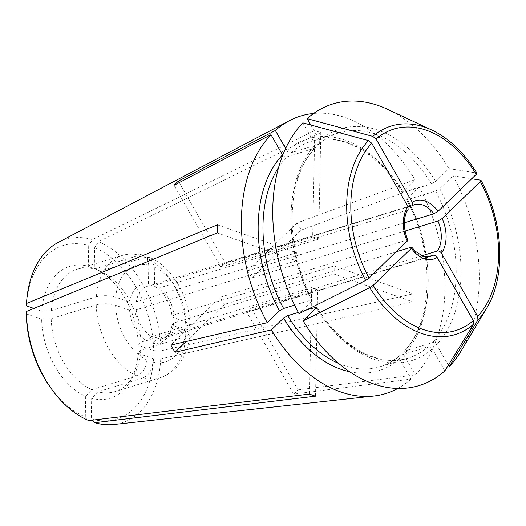 <?xml version="1.0" encoding="UTF-8"?>
<svg xmlns="http://www.w3.org/2000/svg" width="526" height="526" viewBox="0 0 526 526"><rect width="100%" height="100%" fill="white"/><g stroke="black" fill="none" stroke-linecap="round" stroke-linejoin="round"><path stroke-width="0.39" stroke-dasharray="2.63 1.97" d="M147.28 341.131L146.905 359.981C146.175 367.996 142.842 373.302 136.905 375.893L91.872 389.674L85.692 396.203A68.959 45.966 -107 0 1 41.646 319.295L51.2 318.657L96.232 304.87C102.721 303.265 109.171 303.397 115.575 305.277L129.574 310.215A5832.4 1919.63 1.1 0 1 136.208 309.775A27.109 18.068 -107 0 0 151.56 336.581A5832.4 3901.204 109.4 0 1 147.28 341.131A30.521 20.343 -107 0 1 129.574 310.215M85.692 396.203L85.278 416.868A90.82 60.536 -107 0 1 50.128 387.011M26.3 313.884L41.646 319.295M85.278 416.868L88.835 420.596M91.872 389.674A64.034 42.678 -107 0 1 51.2 318.657M26.458 305.823A90.82 60.536 -107 0 1 88.697 245.576L88.283 266.241L94.279 269.042L139.311 255.261L143.092 255.136L147.306 258.562L148.792 265.216L148.417 284.066A5832.4 3901.204 109.4 0 1 152.566 286.039A27.109 18.068 -107 0 0 147.122 286.44L414.337 204.667A27.109 18.068 -107 0 0 411.529 205.936M33.828 308.42L41.81 311.234A68.959 45.966 -107 0 1 88.283 266.241M58.097 242.499A95.942 63.948 -107 0 1 92.444 239.613L88.697 245.576M41.81 311.234L51.357 310.596L96.389 296.809C102.886 295.204 109.329 295.336 115.733 297.216L129.731 302.154A5832.4 1919.63 1.1 0 1 136.372 301.714A27.109 18.068 -107 0 1 139.969 291.917A27.109 18.068 -107 0 1 147.122 286.44M129.731 302.154A30.521 20.343 -107 0 1 148.417 284.066M51.357 310.596A64.034 42.678 -107 0 1 77.329 269.187A64.034 42.678 -107 0 1 94.279 269.042M138.154 353.321L153.5 358.732L160.746 358.883L412.917 301.891L333.846 274.013L173.744 323.01A5832.4 1919.63 1.1 0 1 171.949 325.153L185.948 330.091L189.879 333.431L185.81 336.456L140.777 350.237L138.154 353.321A68.959 45.966 -107 0 1 129.955 381.81A68.959 45.966 -107 0 1 91.675 398.313L91.268 418.979L92.398 420.169M153.5 358.732A90.82 60.536 -107 0 1 91.268 418.979M160.746 358.883A95.942 63.948 -107 0 1 138.463 413.331A95.942 63.948 -107 0 1 113.8 424.528M171.949 325.153A30.521 20.343 -107 0 1 168.53 335.575A30.521 20.343 -107 0 1 153.263 343.241L152.888 362.092C152.159 370.107 148.832 375.413 142.894 378.003L97.856 391.785L91.675 398.313M173.744 323.01A27.109 18.068 -107 0 1 170.766 331.834A27.109 18.068 -107 0 1 162.988 338.284A27.109 18.068 -107 0 1 157.544 338.691A5832.4 3901.204 109.4 0 1 153.263 343.241M421.819 255.787L251.126 308.026L298.012 389.878A124.018 82.661 -107 0 1 293.988 393.796A124.018 82.661 -107 0 1 293.666 394.086L410.964 379.108L399.431 358.962L399.556 355.714L400.214 355.339A117.817 78.532 -107 0 1 380.061 366.714A117.817 78.532 -107 0 1 338.711 363.466M306.678 309.867L298.334 312.424M444.858 370.85L432.293 348.902C431.136 347.232 429.775 346.522 428.21 346.772L400.214 355.339M461.381 350.526A147.273 98.158 -107 0 0 453.011 175.796L439.749 188.63L435.574 191.063L407.584 199.63A117.817 78.532 -107 0 1 404.56 351.131L432.556 342.564C434.121 342.314 435.482 343.024 436.639 344.694L448.362 365.162M453.011 175.796A501271.05 120426.03 150.2 0 1 471.697 178.761M299.018 313.693L312.779 299.925L311.589 299.912L294.593 305.113M302.825 122.841L315.396 144.788L315.376 147.918L286.617 156.978C285.046 157.228 283.685 156.511 282.534 154.848M396.249 251.796L224.477 304.363A27.109 18.068 -107 0 1 220.355 297.177L406.585 240.185L407.775 240.211M406.585 240.185A27.109 18.068 -107 0 1 407.183 210.144L408.097 209.453M310.82 125.01L319.742 140.58L319.611 143.828L318.953 144.203A117.817 78.532 -107 0 1 339.106 132.828A117.817 78.532 -107 0 1 431.458 183.87L403.462 192.437L402.278 192.431L414.942 179.708A145.137 96.738 -107 0 0 313.647 113.458M318.953 144.203L290.963 152.77C289.392 153.02 288.031 152.31 286.88 150.64L285.625 148.45M431.458 183.87L435.633 181.437L448.895 168.603A501271.05 120426.03 150.2 0 1 476.602 173.001L476.898 173.166M387.557 109.303A147.273 98.158 -107 0 1 448.895 168.603M320.781 132.67L318.657 239.152A27.109 18.068 73 0 0 312.668 237.042L314.791 130.56A139.62 93.063 73 0 1 320.781 132.67L98.428 241.723L94.68 247.687L94.272 268.352L100.262 271.153L145.301 257.372L150.028 257.576L154.775 267.326L154.401 286.177A30.521 20.343 -107 0 1 172.107 317.093L186.105 322.03L190.044 325.213L185.974 328.395L140.935 342.176L138.312 345.26L153.664 350.671L160.91 350.822L413.074 293.83A139.62 93.063 73 0 1 412.917 301.891M100.262 271.153A64.034 42.678 -107 0 1 101.084 271.528A64.034 42.678 -107 0 1 140.935 342.176M315.521 396.17L317.645 289.695A27.109 18.068 73 0 1 311.662 287.584L309.538 394.059M317.645 289.695L157.544 338.691M311.662 287.584L151.56 336.581M312.668 237.042L152.566 286.039M314.791 130.56L92.444 239.613M217.402 224.845L296.473 252.723A27.109 18.068 73 0 0 296.309 260.778L136.208 309.775M217.245 232.906L296.309 260.778M296.473 252.723L136.372 301.714M333.846 274.013A27.109 18.068 73 0 0 334.003 265.952L413.074 293.83M334.003 265.952L173.902 314.949A5832.4 1919.63 1.1 0 1 172.107 317.093M224.477 304.363L186.079 341.538M220.355 297.177L170.891 345.063M297.078 222.899A124.018 82.661 -107 0 1 301.194 230.092L251.73 277.984A27.109 18.068 -107 0 0 247.608 270.791L297.078 222.899L414.942 179.708M251.126 308.026A27.109 18.068 -107 0 1 246.779 312.234L293.666 394.086M94.68 247.687A90.82 60.536 -107 0 1 153.664 350.671M94.272 268.352A68.959 45.966 -107 0 1 95.384 268.858A68.959 45.966 -107 0 1 138.312 345.26M301.194 230.092L419.064 186.901A145.137 96.738 -107 0 1 415.31 374.9L403.777 354.754L403.79 351.624L404.56 351.131M419.064 186.901L406.887 198.69L406.394 199.617L407.584 199.63M410.964 379.108A145.137 96.738 -107 0 1 397.807 388.444M427.401 256.958L246.779 312.234M404.29 222.84L247.608 270.791M298.012 389.878L415.31 374.9M407.183 210.144L220.953 267.136L174.073 185.277M220.953 267.136A27.109 18.068 -107 0 1 225.299 262.928L179.274 182.561M408.183 206.961L225.299 262.928M318.657 239.152L158.556 288.149A27.109 18.068 -107 0 1 173.902 314.949M404.981 231.085L251.73 277.984M98.428 241.723A95.942 63.948 -107 0 1 160.91 350.822M140.777 350.237A64.034 42.678 -107 0 1 133.183 376.406A64.034 42.678 -107 0 1 114.806 391.646A64.034 42.678 -107 0 1 97.856 391.785M154.401 286.177A5832.4 3901.204 109.4 0 1 158.556 288.149M146.905 359.981A50.371 33.572 -107 0 1 115.575 305.277M136.905 375.893A64.034 42.678 -107 0 1 96.232 304.87M115.733 297.216A50.371 33.572 -107 0 1 148.792 265.216M96.389 296.809A64.034 42.678 -107 0 1 122.367 255.406A64.034 42.678 -107 0 1 139.311 255.261M185.948 330.091A50.371 33.572 -107 0 1 152.888 362.092M185.81 336.456A64.034 42.678 -107 0 1 159.838 377.859A64.034 42.678 -107 0 1 142.894 378.003M399.431 358.962A121.23 80.807 -107 0 1 349.652 371.737M428.21 346.772A117.817 78.532 -107 0 1 408.058 358.147A117.817 78.532 -107 0 1 316.33 308.118M432.293 348.902A121.23 80.807 -107 0 1 316.402 308.045M435.574 191.063A117.817 78.532 -107 0 1 432.556 342.564M439.749 188.63A121.23 80.807 -107 0 1 436.639 344.694M480.718 180.194A109.073 72.7 -107 0 1 486.405 308.65M311.589 299.912A117.817 78.532 -107 0 1 314.607 148.411M278.662 167.229A117.817 78.532 -107 0 1 286.617 156.978M312.286 300.852A121.23 80.807 -107 0 1 315.396 144.788M290.963 152.77A117.817 78.532 -107 0 1 311.109 141.395A117.817 78.532 -107 0 1 403.462 192.437M319.742 140.58A121.23 80.807 -107 0 1 435.633 181.437M431.734 130.001A109.073 72.7 -107 0 1 476.602 173.001M154.775 267.326A50.371 33.572 -107 0 1 186.105 322.03M145.301 257.372A64.034 42.678 -107 0 1 185.974 328.395M162.988 338.284L430.202 256.51A27.109 18.068 -107 0 1 410.701 247.378M406.887 198.69A121.23 80.807 -107 0 1 403.777 354.754M286.88 150.64A121.23 80.807 -107 0 1 402.765 191.497M143.098 255.123C136.037 253.289 129.126 253.387 122.367 255.406L77.329 269.187M170.766 331.834L168.53 335.575M114.806 391.646L159.838 377.859C179.142 371.422 188.505 353.031 189.879 333.431M399.556 355.694C393.639 360.875 387.143 364.544 380.061 366.714L408.058 358.147C379.272 367.799 340.789 347.245 316.915 307.066M315.403 147.924C285.802 177.183 283.928 248.666 312.825 299.925M402.252 192.477C378.385 152.297 339.895 131.743 311.109 141.395L339.106 132.828C332.024 134.998 325.528 138.667 319.611 143.848M403.764 351.618C433.365 322.353 435.239 250.876 406.342 199.617M133.183 376.406L129.955 381.81M190.044 325.213C189.373 296.986 172.502 267.241 150.035 257.569M101.084 271.528L95.384 268.858"/><path stroke-width="0.79" d="M51.535 388.977L50.128 387.011A90.82 60.536 -107 0 1 26.3 313.884L26.359 311.497A95.942 63.948 -107 0 0 51.535 388.977A95.942 63.948 -107 0 0 88.835 420.596L309.538 394.059A139.62 93.063 73 0 0 315.521 396.17L94.818 422.707L92.398 420.169M26.359 311.497L217.245 232.906A139.62 93.063 73 0 1 217.402 224.845L26.517 303.443L26.458 305.823L33.828 308.42M26.517 303.443A95.942 63.948 -107 0 1 58.097 242.499L289.392 120.671A145.137 96.738 -107 0 1 313.647 113.458M397.807 388.444A145.137 96.738 -107 0 1 373.664 396.039L113.8 424.528A95.942 63.948 -107 0 1 94.818 422.707M298.334 312.424L287.709 315.672L283.54 318.099L271.363 329.887L175.007 352.256A124.018 82.661 -107 0 1 170.891 345.063L267.247 322.694A145.137 96.738 -107 0 1 270.995 134.702L282.534 154.848A121.23 80.807 -107 0 0 279.418 310.912L267.247 322.694M427.401 256.958L433.01 255.241C434.588 254.998 435.955 255.721 437.113 257.405L473.321 320.636L473.584 324.22A501271.05 353749.136 -134.1 0 1 444.858 370.85A147.273 98.158 -107 0 1 303.14 320.88L316.889 307.112L306.678 309.867M396.249 251.796L410.701 247.378L411.871 247.365L411.378 248.331L373.164 285.322L369.765 287.61A509769.014 122467.594 150.2 0 1 303.14 320.88M477.93 320.012A109.073 72.7 -107 0 0 486.405 308.65L461.381 350.526A147.273 98.158 -107 0 1 449.204 366.642A501271.05 353749.136 -134.1 0 0 477.93 320.012L477.667 316.428L441.459 253.197C440.301 251.513 438.934 250.79 437.356 251.034L421.819 255.787M448.362 365.162L449.204 366.642M471.697 178.761A501271.05 120426.03 150.2 0 1 480.718 180.194L481.02 180.372C503.691 221.545 506.157 276.88 486.405 308.65M480.718 180.194L480.356 181.555L442.149 218.546L437.954 220.992L404.981 231.085M294.593 305.113L283.593 308.479L279.418 310.912M407.775 240.211L369.048 278.136L365.642 280.424A509769.014 122467.594 150.2 0 1 299.018 313.693A147.273 98.158 -107 0 1 302.825 122.841A510949.036 360578.931 -134.1 0 1 368.43 140.606L371.737 143.256L407.952 206.488L408.097 209.453M476.602 173.001L476.24 174.362L438.026 211.353L433.838 213.799A27.109 18.068 -107 0 0 414.337 204.667L411.529 205.936C412.871 205.285 413.127 204.068 412.299 202.28L376.083 139.048L372.776 136.398A510949.036 360578.931 -134.1 0 0 307.171 118.639L310.82 125.01M307.171 118.639A147.273 98.158 -107 0 1 387.557 109.303L431.734 130.001A109.073 72.7 -107 0 0 372.776 136.398M186.079 341.538L175.007 352.256M373.664 396.039A145.137 96.738 -107 0 1 271.363 329.887M285.625 148.45L275.341 130.494A145.137 96.738 -107 0 1 289.392 120.671M433.838 213.799L404.29 222.84M270.995 134.702L174.073 185.277A124.018 82.661 -107 0 1 178.419 181.069L275.341 130.494M179.274 182.561L178.419 181.069M411.529 205.936L408.183 206.961M349.652 371.737A121.23 80.807 -107 0 1 283.54 318.099M338.711 363.466A117.817 78.532 -107 0 1 287.709 315.672M316.33 308.118A117.817 78.532 -107 0 1 315.705 307.105M473.584 324.22A109.073 72.7 -107 0 1 369.765 287.61M473.321 320.636A105.371 70.234 -107 0 1 373.164 285.322M480.356 181.555A105.371 70.234 -107 0 1 477.667 316.428M442.149 218.546A30.521 20.343 -107 0 1 441.459 253.197M437.954 220.992A27.109 18.068 -107 0 1 437.356 251.034M283.593 308.479A117.817 78.532 -107 0 1 278.662 167.229M365.642 280.424A109.073 72.7 -107 0 1 368.43 140.606M369.048 278.136A105.371 70.234 -107 0 1 371.737 143.256M407.262 241.138A30.521 20.343 -107 0 1 407.952 206.488M376.083 139.048A105.371 70.234 -107 0 1 476.24 174.362M412.299 202.28A30.521 20.343 -107 0 1 438.026 211.353M433.01 255.241A27.109 18.068 -107 0 1 430.202 256.51C426.573 257.076 424.186 256.99 423.035 256.254L415.264 251.237L411.904 247.338M437.113 257.405A30.521 20.343 -107 0 1 411.378 248.331M407.808 240.191C403.061 227.482 403.166 217.245 408.117 209.466M476.891 173.153C464.32 152.829 449.27 138.443 431.734 130.001"/></g></svg>
